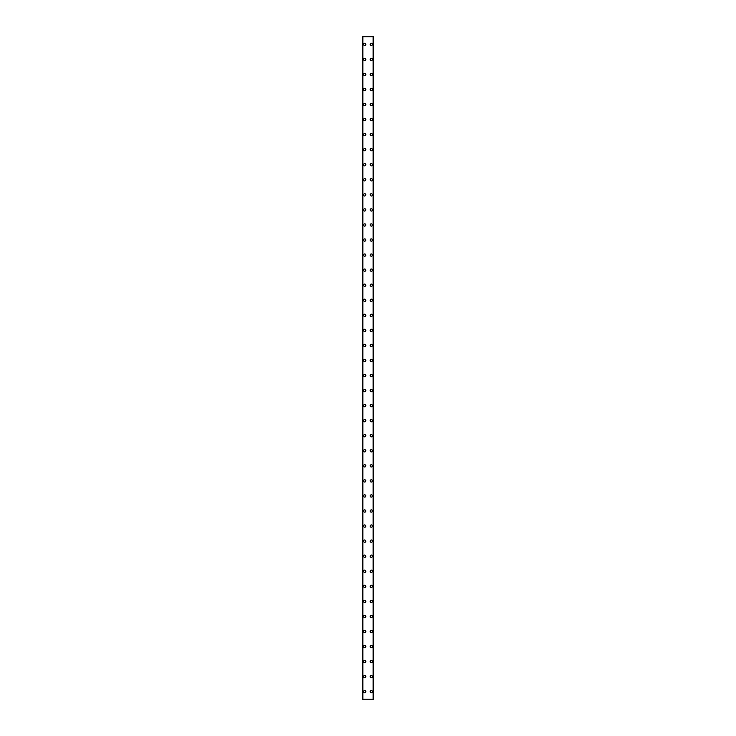 <?xml version="1.0" encoding="UTF-8"?>
<svg xmlns="http://www.w3.org/2000/svg" width="736" height="736" viewBox="0 0 736 736"><rect width="100%" height="100%" fill="white"/><g stroke="black" fill="none" stroke-linecap="round" stroke-linejoin="round"><path stroke-width="1.1" d="M363.556 691.674A1.132 1.132 0 0 1 364.688 690.543A1.132 1.132 0 0 1 365.82 691.674A1.132 1.132 0 0 1 364.688 692.806A1.132 1.132 0 0 1 363.556 691.674M363.556 676.614A1.132 1.132 0 0 1 364.688 675.492A1.132 1.132 0 0 1 365.82 676.614A1.132 1.132 0 0 1 364.688 677.746A1.132 1.132 0 0 1 363.556 676.614M363.556 661.563A1.132 1.132 0 0 1 364.688 660.431A1.132 1.132 0 0 1 365.82 661.563A1.132 1.132 0 0 1 364.688 662.694A1.132 1.132 0 0 1 363.556 661.563M363.556 646.512A1.132 1.132 0 0 1 364.688 645.38A1.132 1.132 0 0 1 365.82 646.512A1.132 1.132 0 0 1 364.688 647.634A1.132 1.132 0 0 1 363.556 646.512M363.556 631.451A1.132 1.132 0 0 1 364.688 630.329A1.132 1.132 0 0 1 365.82 631.451A1.132 1.132 0 0 1 364.688 632.583A1.132 1.132 0 0 1 363.556 631.451M363.556 616.4A1.132 1.132 0 0 1 364.688 615.268A1.132 1.132 0 0 1 365.82 616.4A1.132 1.132 0 0 1 364.688 617.532A1.132 1.132 0 0 1 363.556 616.4M363.556 601.349A1.132 1.132 0 0 1 364.688 600.217A1.132 1.132 0 0 1 365.82 601.349A1.132 1.132 0 0 1 364.688 602.471A1.132 1.132 0 0 1 363.556 601.349M363.556 586.288A1.132 1.132 0 0 1 364.688 585.166A1.132 1.132 0 0 1 365.82 586.288A1.132 1.132 0 0 1 364.688 587.42A1.132 1.132 0 0 1 363.556 586.288M363.556 571.237A1.132 1.132 0 0 1 364.688 570.106A1.132 1.132 0 0 1 365.82 571.237A1.132 1.132 0 0 1 364.688 572.369A1.132 1.132 0 0 1 363.556 571.237M363.556 556.186A1.132 1.132 0 0 1 364.688 555.054A1.132 1.132 0 0 1 365.82 556.186A1.132 1.132 0 0 1 364.688 557.308A1.132 1.132 0 0 1 363.556 556.186M363.556 541.126A1.132 1.132 0 0 1 364.688 539.994A1.132 1.132 0 0 1 365.82 541.126A1.132 1.132 0 0 1 364.688 542.257A1.132 1.132 0 0 1 363.556 541.126M363.556 526.074A1.132 1.132 0 0 1 364.688 524.943A1.132 1.132 0 0 1 365.82 526.074A1.132 1.132 0 0 1 364.688 527.206A1.132 1.132 0 0 1 363.556 526.074M363.556 511.014A1.132 1.132 0 0 1 364.688 509.892A1.132 1.132 0 0 1 365.82 511.014A1.132 1.132 0 0 1 364.688 512.146A1.132 1.132 0 0 1 363.556 511.014M363.556 495.963A1.132 1.132 0 0 1 364.688 494.831A1.132 1.132 0 0 1 365.82 495.963A1.132 1.132 0 0 1 364.688 497.094A1.132 1.132 0 0 1 363.556 495.963M363.556 480.912A1.132 1.132 0 0 1 364.688 479.78A1.132 1.132 0 0 1 365.82 480.912A1.132 1.132 0 0 1 364.688 482.034A1.132 1.132 0 0 1 363.556 480.912M363.556 465.851A1.132 1.132 0 0 1 364.688 464.729A1.132 1.132 0 0 1 365.82 465.851A1.132 1.132 0 0 1 364.688 466.983A1.132 1.132 0 0 1 363.556 465.851M363.556 450.8A1.132 1.132 0 0 1 364.688 449.668A1.132 1.132 0 0 1 365.82 450.8A1.132 1.132 0 0 1 364.688 451.932A1.132 1.132 0 0 1 363.556 450.8M363.556 435.749A1.132 1.132 0 0 1 364.688 434.617A1.132 1.132 0 0 1 365.82 435.749A1.132 1.132 0 0 1 364.688 436.871A1.132 1.132 0 0 1 363.556 435.749M363.556 420.688A1.132 1.132 0 0 1 364.688 419.566A1.132 1.132 0 0 1 365.82 420.688A1.132 1.132 0 0 1 364.688 421.82A1.132 1.132 0 0 1 363.556 420.688M363.556 405.637A1.132 1.132 0 0 1 364.688 404.506A1.132 1.132 0 0 1 365.82 405.637A1.132 1.132 0 0 1 364.688 406.769A1.132 1.132 0 0 1 363.556 405.637M363.556 390.586A1.132 1.132 0 0 1 364.688 389.454A1.132 1.132 0 0 1 365.82 390.586A1.132 1.132 0 0 1 364.688 391.708A1.132 1.132 0 0 1 363.556 390.586M363.556 375.526A1.132 1.132 0 0 1 364.688 374.394A1.132 1.132 0 0 1 365.82 375.526A1.132 1.132 0 0 1 364.688 376.657A1.132 1.132 0 0 1 363.556 375.526M363.556 360.474A1.132 1.132 0 0 1 364.688 359.343A1.132 1.132 0 0 1 365.82 360.474A1.132 1.132 0 0 1 364.688 361.606A1.132 1.132 0 0 1 363.556 360.474M363.556 345.414A1.132 1.132 0 0 1 364.688 344.292A1.132 1.132 0 0 1 365.82 345.414A1.132 1.132 0 0 1 364.688 346.546A1.132 1.132 0 0 1 363.556 345.414M363.556 330.363A1.132 1.132 0 0 1 364.688 329.231A1.132 1.132 0 0 1 365.82 330.363A1.132 1.132 0 0 1 364.688 331.494A1.132 1.132 0 0 1 363.556 330.363M363.556 315.312A1.132 1.132 0 0 1 364.688 314.18A1.132 1.132 0 0 1 365.82 315.312A1.132 1.132 0 0 1 364.688 316.434A1.132 1.132 0 0 1 363.556 315.312M363.556 300.251A1.132 1.132 0 0 1 364.688 299.129A1.132 1.132 0 0 1 365.82 300.251A1.132 1.132 0 0 1 364.688 301.383A1.132 1.132 0 0 1 363.556 300.251M363.556 285.2A1.132 1.132 0 0 1 364.688 284.068A1.132 1.132 0 0 1 365.82 285.2A1.132 1.132 0 0 1 364.688 286.332A1.132 1.132 0 0 1 363.556 285.2M363.556 270.149A1.132 1.132 0 0 1 364.688 269.017A1.132 1.132 0 0 1 365.82 270.149A1.132 1.132 0 0 1 364.688 271.271A1.132 1.132 0 0 1 363.556 270.149M363.556 255.088A1.132 1.132 0 0 1 364.688 253.966A1.132 1.132 0 0 1 365.82 255.088A1.132 1.132 0 0 1 364.688 256.22A1.132 1.132 0 0 1 363.556 255.088M363.556 240.037A1.132 1.132 0 0 1 364.688 238.906A1.132 1.132 0 0 1 365.82 240.037A1.132 1.132 0 0 1 364.688 241.169A1.132 1.132 0 0 1 363.556 240.037M363.556 224.986A1.132 1.132 0 0 1 364.688 223.854A1.132 1.132 0 0 1 365.82 224.986A1.132 1.132 0 0 1 364.688 226.108A1.132 1.132 0 0 1 363.556 224.986M363.556 209.926A1.132 1.132 0 0 1 364.688 208.794A1.132 1.132 0 0 1 365.82 209.926A1.132 1.132 0 0 1 364.688 211.057A1.132 1.132 0 0 1 363.556 209.926M363.556 194.874A1.132 1.132 0 0 1 364.688 193.743A1.132 1.132 0 0 1 365.82 194.874A1.132 1.132 0 0 1 364.688 196.006A1.132 1.132 0 0 1 363.556 194.874M363.556 179.814A1.132 1.132 0 0 1 364.688 178.692A1.132 1.132 0 0 1 365.82 179.814A1.132 1.132 0 0 1 364.688 180.946A1.132 1.132 0 0 1 363.556 179.814M363.556 164.763A1.132 1.132 0 0 1 364.688 163.631A1.132 1.132 0 0 1 365.82 164.763A1.132 1.132 0 0 1 364.688 165.894A1.132 1.132 0 0 1 363.556 164.763M363.556 149.712A1.132 1.132 0 0 1 364.688 148.58A1.132 1.132 0 0 1 365.82 149.712A1.132 1.132 0 0 1 364.688 150.834A1.132 1.132 0 0 1 363.556 149.712M363.556 134.651A1.132 1.132 0 0 1 364.688 133.529A1.132 1.132 0 0 1 365.82 134.651A1.132 1.132 0 0 1 364.688 135.783A1.132 1.132 0 0 1 363.556 134.651M363.556 119.6A1.132 1.132 0 0 1 364.688 118.468A1.132 1.132 0 0 1 365.82 119.6A1.132 1.132 0 0 1 364.688 120.732A1.132 1.132 0 0 1 363.556 119.6M363.556 104.549A1.132 1.132 0 0 1 364.688 103.417A1.132 1.132 0 0 1 365.82 104.549A1.132 1.132 0 0 1 364.688 105.671A1.132 1.132 0 0 1 363.556 104.549M363.556 89.488A1.132 1.132 0 0 1 364.688 88.366A1.132 1.132 0 0 1 365.82 89.488A1.132 1.132 0 0 1 364.688 90.62A1.132 1.132 0 0 1 363.556 89.488M363.556 74.437A1.132 1.132 0 0 1 364.688 73.306A1.132 1.132 0 0 1 365.82 74.437A1.132 1.132 0 0 1 364.688 75.569A1.132 1.132 0 0 1 363.556 74.437M363.556 59.386A1.132 1.132 0 0 1 364.688 58.254A1.132 1.132 0 0 1 365.82 59.386A1.132 1.132 0 0 1 364.688 60.508A1.132 1.132 0 0 1 363.556 59.386M363.556 44.326A1.132 1.132 0 0 1 364.688 43.194A1.132 1.132 0 0 1 365.82 44.326A1.132 1.132 0 0 1 364.688 45.457A1.132 1.132 0 0 1 363.556 44.326M370.18 691.674A1.132 1.132 0 0 1 371.312 690.543A1.132 1.132 0 0 1 372.444 691.674A1.132 1.132 0 0 1 371.312 692.806A1.132 1.132 0 0 1 370.18 691.674M370.18 676.614A1.132 1.132 0 0 1 371.312 675.492A1.132 1.132 0 0 1 372.444 676.614A1.132 1.132 0 0 1 371.312 677.746A1.132 1.132 0 0 1 370.18 676.614M370.18 661.563A1.132 1.132 0 0 1 371.312 660.431A1.132 1.132 0 0 1 372.444 661.563A1.132 1.132 0 0 1 371.312 662.694A1.132 1.132 0 0 1 370.18 661.563M370.18 646.512A1.132 1.132 0 0 1 371.312 645.38A1.132 1.132 0 0 1 372.444 646.512A1.132 1.132 0 0 1 371.312 647.634A1.132 1.132 0 0 1 370.18 646.512M370.18 631.451A1.132 1.132 0 0 1 371.312 630.329A1.132 1.132 0 0 1 372.444 631.451A1.132 1.132 0 0 1 371.312 632.583A1.132 1.132 0 0 1 370.18 631.451M370.18 616.4A1.132 1.132 0 0 1 371.312 615.268A1.132 1.132 0 0 1 372.444 616.4A1.132 1.132 0 0 1 371.312 617.532A1.132 1.132 0 0 1 370.18 616.4M370.18 601.349A1.132 1.132 0 0 1 371.312 600.217A1.132 1.132 0 0 1 372.444 601.349A1.132 1.132 0 0 1 371.312 602.471A1.132 1.132 0 0 1 370.18 601.349M370.18 586.288A1.132 1.132 0 0 1 371.312 585.166A1.132 1.132 0 0 1 372.444 586.288A1.132 1.132 0 0 1 371.312 587.42A1.132 1.132 0 0 1 370.18 586.288M370.18 571.237A1.132 1.132 0 0 1 371.312 570.106A1.132 1.132 0 0 1 372.444 571.237A1.132 1.132 0 0 1 371.312 572.369A1.132 1.132 0 0 1 370.18 571.237M370.18 556.186A1.132 1.132 0 0 1 371.312 555.054A1.132 1.132 0 0 1 372.444 556.186A1.132 1.132 0 0 1 371.312 557.308A1.132 1.132 0 0 1 370.18 556.186M370.18 541.126A1.132 1.132 0 0 1 371.312 539.994A1.132 1.132 0 0 1 372.444 541.126A1.132 1.132 0 0 1 371.312 542.257A1.132 1.132 0 0 1 370.18 541.126M370.18 526.074A1.132 1.132 0 0 1 371.312 524.943A1.132 1.132 0 0 1 372.444 526.074A1.132 1.132 0 0 1 371.312 527.206A1.132 1.132 0 0 1 370.18 526.074M370.18 511.014A1.132 1.132 0 0 1 371.312 509.892A1.132 1.132 0 0 1 372.444 511.014A1.132 1.132 0 0 1 371.312 512.146A1.132 1.132 0 0 1 370.18 511.014M370.18 495.963A1.132 1.132 0 0 1 371.312 494.831A1.132 1.132 0 0 1 372.444 495.963A1.132 1.132 0 0 1 371.312 497.094A1.132 1.132 0 0 1 370.18 495.963M370.18 480.912A1.132 1.132 0 0 1 371.312 479.78A1.132 1.132 0 0 1 372.444 480.912A1.132 1.132 0 0 1 371.312 482.034A1.132 1.132 0 0 1 370.18 480.912M370.18 465.851A1.132 1.132 0 0 1 371.312 464.729A1.132 1.132 0 0 1 372.444 465.851A1.132 1.132 0 0 1 371.312 466.983A1.132 1.132 0 0 1 370.18 465.851M370.18 450.8A1.132 1.132 0 0 1 371.312 449.668A1.132 1.132 0 0 1 372.444 450.8A1.132 1.132 0 0 1 371.312 451.932A1.132 1.132 0 0 1 370.18 450.8M370.18 435.749A1.132 1.132 0 0 1 371.312 434.617A1.132 1.132 0 0 1 372.444 435.749A1.132 1.132 0 0 1 371.312 436.871A1.132 1.132 0 0 1 370.18 435.749M370.18 420.688A1.132 1.132 0 0 1 371.312 419.566A1.132 1.132 0 0 1 372.444 420.688A1.132 1.132 0 0 1 371.312 421.82A1.132 1.132 0 0 1 370.18 420.688M370.18 405.637A1.132 1.132 0 0 1 371.312 404.506A1.132 1.132 0 0 1 372.444 405.637A1.132 1.132 0 0 1 371.312 406.769A1.132 1.132 0 0 1 370.18 405.637M370.18 390.586A1.132 1.132 0 0 1 371.312 389.454A1.132 1.132 0 0 1 372.444 390.586A1.132 1.132 0 0 1 371.312 391.708A1.132 1.132 0 0 1 370.18 390.586M370.18 375.526A1.132 1.132 0 0 1 371.312 374.394A1.132 1.132 0 0 1 372.444 375.526A1.132 1.132 0 0 1 371.312 376.657A1.132 1.132 0 0 1 370.18 375.526M370.18 360.474A1.132 1.132 0 0 1 371.312 359.343A1.132 1.132 0 0 1 372.444 360.474A1.132 1.132 0 0 1 371.312 361.606A1.132 1.132 0 0 1 370.18 360.474M370.18 345.414A1.132 1.132 0 0 1 371.312 344.292A1.132 1.132 0 0 1 372.444 345.414A1.132 1.132 0 0 1 371.312 346.546A1.132 1.132 0 0 1 370.18 345.414M370.18 330.363A1.132 1.132 0 0 1 371.312 329.231A1.132 1.132 0 0 1 372.444 330.363A1.132 1.132 0 0 1 371.312 331.494A1.132 1.132 0 0 1 370.18 330.363M370.18 315.312A1.132 1.132 0 0 1 371.312 314.18A1.132 1.132 0 0 1 372.444 315.312A1.132 1.132 0 0 1 371.312 316.434A1.132 1.132 0 0 1 370.18 315.312M370.18 300.251A1.132 1.132 0 0 1 371.312 299.129A1.132 1.132 0 0 1 372.444 300.251A1.132 1.132 0 0 1 371.312 301.383A1.132 1.132 0 0 1 370.18 300.251M370.18 285.2A1.132 1.132 0 0 1 371.312 284.068A1.132 1.132 0 0 1 372.444 285.2A1.132 1.132 0 0 1 371.312 286.332A1.132 1.132 0 0 1 370.18 285.2M370.18 270.149A1.132 1.132 0 0 1 371.312 269.017A1.132 1.132 0 0 1 372.444 270.149A1.132 1.132 0 0 1 371.312 271.271A1.132 1.132 0 0 1 370.18 270.149M370.18 255.088A1.132 1.132 0 0 1 371.312 253.966A1.132 1.132 0 0 1 372.444 255.088A1.132 1.132 0 0 1 371.312 256.22A1.132 1.132 0 0 1 370.18 255.088M370.18 240.037A1.132 1.132 0 0 1 371.312 238.906A1.132 1.132 0 0 1 372.444 240.037A1.132 1.132 0 0 1 371.312 241.169A1.132 1.132 0 0 1 370.18 240.037M370.18 224.986A1.132 1.132 0 0 1 371.312 223.854A1.132 1.132 0 0 1 372.444 224.986A1.132 1.132 0 0 1 371.312 226.108A1.132 1.132 0 0 1 370.18 224.986M370.18 209.926A1.132 1.132 0 0 1 371.312 208.794A1.132 1.132 0 0 1 372.444 209.926A1.132 1.132 0 0 1 371.312 211.057A1.132 1.132 0 0 1 370.18 209.926M370.18 194.874A1.132 1.132 0 0 1 371.312 193.743A1.132 1.132 0 0 1 372.444 194.874A1.132 1.132 0 0 1 371.312 196.006A1.132 1.132 0 0 1 370.18 194.874M370.18 179.814A1.132 1.132 0 0 1 371.312 178.692A1.132 1.132 0 0 1 372.444 179.814A1.132 1.132 0 0 1 371.312 180.946A1.132 1.132 0 0 1 370.18 179.814M370.18 164.763A1.132 1.132 0 0 1 371.312 163.631A1.132 1.132 0 0 1 372.444 164.763A1.132 1.132 0 0 1 371.312 165.894A1.132 1.132 0 0 1 370.18 164.763M370.18 149.712A1.132 1.132 0 0 1 371.312 148.58A1.132 1.132 0 0 1 372.444 149.712A1.132 1.132 0 0 1 371.312 150.834A1.132 1.132 0 0 1 370.18 149.712M370.18 134.651A1.132 1.132 0 0 1 371.312 133.529A1.132 1.132 0 0 1 372.444 134.651A1.132 1.132 0 0 1 371.312 135.783A1.132 1.132 0 0 1 370.18 134.651M370.18 119.6A1.132 1.132 0 0 1 371.312 118.468A1.132 1.132 0 0 1 372.444 119.6A1.132 1.132 0 0 1 371.312 120.732A1.132 1.132 0 0 1 370.18 119.6M370.18 104.549A1.132 1.132 0 0 1 371.312 103.417A1.132 1.132 0 0 1 372.444 104.549A1.132 1.132 0 0 1 371.312 105.671A1.132 1.132 0 0 1 370.18 104.549M370.18 89.488A1.132 1.132 0 0 1 371.312 88.366A1.132 1.132 0 0 1 372.444 89.488A1.132 1.132 0 0 1 371.312 90.62A1.132 1.132 0 0 1 370.18 89.488M370.18 74.437A1.132 1.132 0 0 1 371.312 73.306A1.132 1.132 0 0 1 372.444 74.437A1.132 1.132 0 0 1 371.312 75.569A1.132 1.132 0 0 1 370.18 74.437M370.18 59.386A1.132 1.132 0 0 1 371.312 58.254A1.132 1.132 0 0 1 372.444 59.386A1.132 1.132 0 0 1 371.312 60.508A1.132 1.132 0 0 1 370.18 59.386M370.18 44.326A1.132 1.132 0 0 1 371.312 43.194A1.132 1.132 0 0 1 372.444 44.326A1.132 1.132 0 0 1 371.312 45.457A1.132 1.132 0 0 1 370.18 44.326M373.502 36.8L362.434 36.8L362.434 699.2L373.566 699.2L373.566 36.8L373.502 699.2M373.226 699.2L373.226 36.8L373.244 699.2M362.756 699.2L362.756 36.8L362.774 699.2M362.434 36.8L362.434 699.2L362.434 36.8M362.866 36.8L362.866 699.2M373.134 36.8L373.134 699.2M373.566 36.8L373.566 699.2L373.566 36.8M362.498 36.8L362.498 699.2"/></g></svg>
